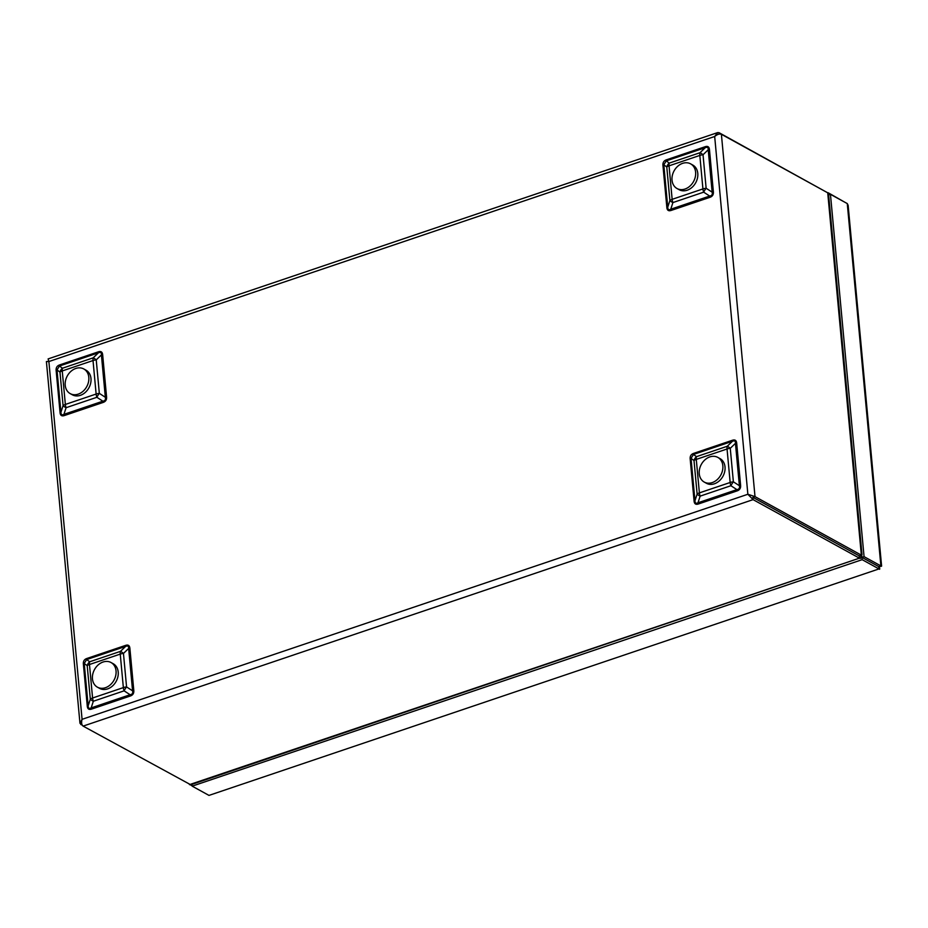 <?xml version="1.0" encoding="UTF-8"?>
<svg xmlns="http://www.w3.org/2000/svg" width="928" height="928" viewBox="0 0 928 928"><rect width="100%" height="100%" fill="white"/><g stroke="black" fill="none" stroke-linecap="round" stroke-linejoin="round"><path stroke-width="1.39" d="M190.321 784.821L192.131 785.819M879.094 566.498L879.164 566.532C879.964 569.003 879.895 569.792 878.978 568.922L208.986 795.4L192.166 786.144L862.158 559.665L878.978 568.922L878.758 566.625L861.938 557.368L862.158 559.665M192.003 784.357L192.166 786.144M860.813 557.751L864.061 556.649L830.444 194.312L847.264 203.568L848.134 205.308L881.6 566.08L878.77 566.614L861.95 557.357L861.729 554.909M879.164 566.532C881.635 566.347 882.203 566.138 880.881 565.906L864.061 556.649M828.611 194.926L830.444 194.312M828.194 193.627L828.112 192.722L844.967 202.304M860.616 555.396L860.674 555.431C861.126 558.018 860.708 558.934 859.444 558.169L190.727 784.775L83.114 726.114C81.571 724.884 81.223 722.622 82.07 719.328L79.959 723.248L82.348 725.394M825.433 191.551L719.061 132.692L717.646 132.6L714.676 136.497C717.263 134.34 719.502 133.609 721.392 134.282L827.73 192.815L828.669 195.344L861.996 554.55L861.346 555.153L755.009 496.619L747.864 494.264L753.095 499.635L859.444 558.169L859.224 555.884L752.898 497.327L859.224 555.884L861.346 555.153L827.73 192.815M79.959 723.248L46.4 361.549L48.882 361.549L82.07 719.328L747.864 494.264L749.012 494.902M747.864 494.264L714.676 136.497L48.882 361.549L48.117 358.916L717.646 132.6M666.861 207.628A2.517 1.009 -5.3 0 0 667.742 207.176L669.888 200.518A6.542 2.622 174.7 0 1 672.15 199.334A6.542 3.051 -108.7 0 0 672.904 202.571L670.747 209.229L709.688 196.063L703.679 192.166A6.542 3.051 -108.7 0 1 702.925 188.929A6.542 2.622 174.7 0 1 706.138 188.268A6.542 1.763 123 0 0 703.679 192.166L672.904 202.571A6.542 2.227 -162.1 0 1 669.888 200.518L666.78 167.017A6.542 5.661 -53.2 0 1 669.239 163.108L700.014 152.714A6.542 1.67 46.1 0 1 703.03 154.767L706.138 188.268L712.147 192.154L708.215 149.779C708.377 147.482 707.368 146.798 705.199 147.726L666.269 160.88L663.81 164.79A2.517 1.009 -5.3 0 1 662.928 165.254C662.731 162.528 663.868 160.73 666.339 159.836A2.517 1.172 -108.7 0 1 666.269 160.88L669.239 163.108A6.542 3.051 -108.7 0 0 669.042 165.834L672.15 199.334L702.925 188.929L699.828 155.428L669.042 165.834A6.542 2.622 174.7 0 0 666.78 167.017L663.81 164.79L667.742 207.176C667.8 209.589 668.798 210.273 670.747 209.229A2.517 1.172 -108.7 0 1 671.037 210.47C668.554 211.259 667.162 210.32 666.861 207.628L662.928 165.254M709.978 197.316A2.517 1.172 -108.7 0 0 709.688 196.063C711.904 195.704 712.727 194.404 712.147 192.154A2.517 1.009 -5.3 0 0 713.388 191.899C713.586 194.625 712.449 196.423 709.978 197.316L671.037 210.47M694.098 501.178A2.517 1.009 -5.3 0 0 694.968 500.726L697.125 494.079A6.542 2.622 174.7 0 1 699.387 492.884A6.542 3.051 71.3 0 0 700.141 496.132L697.984 502.779L736.913 489.624L730.916 485.727A6.542 3.051 71.3 0 1 730.162 482.49A6.542 2.622 174.7 0 1 733.375 481.818A6.542 1.763 123 0 0 730.916 485.727L700.141 496.132A6.542 2.227 -162.1 0 1 697.125 494.079L694.016 460.578A6.542 5.661 -53.2 0 1 696.476 456.669L727.25 446.264A6.542 1.67 46.1 0 1 730.266 448.317L733.375 481.818L739.384 485.715L735.452 443.34C735.602 441.044 734.605 440.359 732.436 441.276L693.494 454.442L691.035 458.351A2.517 1.009 -5.3 0 1 690.165 458.803C689.956 456.089 691.093 454.279 693.576 453.398A2.517 1.172 -108.7 0 1 693.494 454.442L696.476 456.669A6.542 3.051 71.3 0 0 696.278 459.395L699.387 492.884L730.162 482.49L727.053 448.99L696.278 459.395A6.542 2.622 174.7 0 0 694.016 460.578L691.035 458.351L694.968 500.726C695.026 503.138 696.035 503.823 697.984 502.779A2.517 1.172 -108.7 0 1 698.274 504.032C695.78 504.82 694.388 503.869 694.098 501.178L690.165 458.803M737.203 490.866A2.517 1.172 -108.7 0 0 736.913 489.624C739.14 489.253 739.952 487.954 739.384 485.715A2.517 1.009 -5.3 0 0 740.614 485.46C740.822 488.174 739.686 489.984 737.203 490.866L698.274 504.032M86.768 658.509L125.709 645.354C128.192 644.554 129.584 645.505 129.874 648.196A2.517 1.009 -5.3 0 1 128.644 648.452L123.459 653.44A6.542 2.622 174.7 0 0 120.246 654.101A6.542 3.051 71.3 0 1 120.443 651.375A6.542 1.67 46.1 0 1 123.459 653.44L126.568 686.929A6.542 1.763 123 0 0 124.108 690.838L93.334 701.243A6.542 2.227 -162.1 0 1 90.318 699.19L87.209 665.689A6.542 5.661 -53.2 0 1 89.668 661.78L120.443 651.375L125.628 646.398L86.698 659.553L84.228 663.462A2.517 1.009 -5.3 0 1 83.358 663.914C83.16 661.2 84.286 659.402 86.768 658.509A2.517 1.172 -108.7 0 1 86.698 659.553L89.668 661.78A6.542 3.051 71.3 0 0 89.471 664.506L92.58 698.007L123.354 687.602L120.246 654.101L89.471 664.506A6.542 2.622 174.7 0 0 87.209 665.689L84.228 663.462L88.16 705.837C88.23 708.261 89.227 708.946 91.176 707.902A2.517 1.172 -108.7 0 1 91.466 709.143C88.984 709.932 87.592 708.992 87.29 706.301L83.358 663.914M87.29 706.301A2.517 1.009 -5.3 0 0 88.16 705.837L90.318 699.19A6.542 2.622 174.7 0 1 92.58 698.007A6.542 3.051 71.3 0 0 93.334 701.243L91.176 707.902L130.117 694.736C132.333 694.376 133.156 693.065 132.576 690.826L128.644 648.452C128.795 646.155 127.797 645.47 125.628 646.398A2.517 1.172 -108.7 0 0 125.709 645.354M59.543 364.948L98.472 351.793C100.955 351.004 102.347 351.956 102.648 354.635A2.517 1.009 -5.3 0 1 101.407 354.89C101.57 352.594 100.56 351.909 98.391 352.837L59.462 366.003L62.443 368.23A6.542 3.051 -108.7 0 0 62.246 370.945A6.542 2.622 174.7 0 0 59.972 372.128L57.002 369.912L60.935 412.287L63.081 405.629A6.542 2.622 174.7 0 1 65.354 404.446L96.129 394.04L93.02 360.54L62.246 370.945L65.354 404.446A6.542 3.051 -108.7 0 0 66.097 407.694A6.542 2.227 -162.1 0 1 63.081 405.629L59.972 372.128A6.542 5.661 -53.2 0 1 62.443 368.23L93.218 357.825A6.542 1.67 46.1 0 1 96.234 359.878L99.331 393.379A6.542 1.763 123 0 0 96.872 397.288L66.097 407.694L63.951 414.34A2.517 1.172 -108.7 0 1 64.241 415.593C61.747 416.382 60.355 415.431 60.065 412.74L56.132 370.365C55.924 367.65 57.06 365.841 59.543 364.948A2.517 1.172 -108.7 0 1 59.462 366.003L57.002 369.912A2.517 1.009 -5.3 0 1 56.132 370.365M60.065 412.74A2.517 1.009 -5.3 0 0 60.935 412.287C60.993 414.7 62.002 415.384 63.951 414.34L102.88 401.186C105.096 400.815 105.92 399.516 105.34 397.277L101.407 354.89L96.234 359.878A6.542 2.622 174.7 0 0 93.02 360.54A6.542 3.051 -108.7 0 1 93.218 357.825L98.391 352.837A2.517 1.172 -108.7 0 0 98.472 351.793M666.339 159.836L705.28 146.682A2.517 1.172 -108.7 0 1 705.199 147.726L700.014 152.714A6.542 3.051 -108.7 0 0 699.828 155.428A6.542 2.622 174.7 0 1 703.03 154.767L708.215 149.779A2.517 1.009 -5.3 0 0 709.456 149.524L713.388 191.899M693.576 453.398L732.505 440.232A2.517 1.172 -108.7 0 1 732.436 441.276L727.25 446.264A6.542 3.051 71.3 0 0 727.053 448.99A6.542 2.622 174.7 0 1 730.266 448.317L735.452 443.34A2.517 1.009 -5.3 0 0 736.681 443.085L740.614 485.46M102.648 354.635L106.581 397.022A2.517 1.009 -5.3 0 1 105.34 397.277L99.331 393.379A6.542 2.622 174.7 0 0 96.129 394.04A6.542 3.051 -108.7 0 0 96.872 397.288L102.88 401.186A2.517 1.172 -108.7 0 1 103.17 402.427L64.241 415.593M129.874 648.196L133.806 690.571A2.517 1.009 -5.3 0 1 132.576 690.826L126.568 686.929A6.542 2.622 174.7 0 0 123.354 687.602A6.542 3.051 71.3 0 0 124.108 690.838L130.117 694.736A2.517 1.172 -108.7 0 1 130.396 695.988L91.466 709.143M677.022 188.523L679.192 189.718A14.082 11.101 -61.2 0 0 685.374 190.681A14.082 11.101 -61.2 0 0 697.206 179.127A14.082 11.101 -61.2 0 0 692.775 165.045L690.606 163.85A14.082 11.101 -61.2 0 0 674.099 170.833A14.082 11.101 -61.2 0 0 677.022 188.523A14.082 11.101 -61.2 0 0 683.205 189.486A14.082 11.101 -61.2 0 0 695.037 177.932A14.082 11.101 -61.2 0 0 690.606 163.85M70.226 393.634L72.396 394.829A14.082 11.101 -61.2 0 0 76.189 395.92A14.082 11.101 -61.2 0 0 89.946 385.596A14.082 11.101 -61.2 0 0 85.979 370.156L83.798 368.961A14.082 11.101 -61.2 0 0 67.292 375.944A14.082 11.101 -61.2 0 0 70.226 393.634A14.082 11.101 -61.2 0 0 74.02 394.725A14.082 11.101 -61.2 0 0 87.777 384.401A14.082 11.101 -61.2 0 0 83.798 368.961M97.452 687.196L99.621 688.39A14.082 11.101 -61.2 0 0 116.139 681.407A14.082 11.101 -61.2 0 0 113.204 663.717L111.035 662.522A14.082 11.101 -61.2 0 0 99.389 663.938A14.082 11.101 -61.2 0 0 92.44 676.292A14.082 11.101 -61.2 0 0 97.452 687.196A14.082 11.101 -61.2 0 0 113.97 680.212A14.082 11.101 -61.2 0 0 111.035 662.522M704.259 482.084L706.428 483.279A14.082 11.101 -61.2 0 0 722.947 476.284A14.082 11.101 -61.2 0 0 720.012 458.594L717.843 457.411A14.082 11.101 -61.2 0 0 702.02 463.234A14.082 11.101 -61.2 0 0 702.531 480.832A14.082 11.101 -61.2 0 0 704.259 482.084A14.082 11.101 -61.2 0 0 720.778 475.09A14.082 11.101 -61.2 0 0 717.843 457.411M878.978 568.922L208.986 795.4M847.264 203.568L880.881 565.906M719.061 132.692L719.188 134.084M189.451 784.647L859.444 558.169M83.114 726.114L753.095 499.635L752.886 497.35L755.009 496.619L721.392 134.282M705.28 146.682C707.762 145.882 709.154 146.833 709.456 149.524M732.505 440.232C734.999 439.443 736.391 440.394 736.681 443.085M106.581 397.022C106.79 399.736 105.653 401.534 103.17 402.427M133.806 690.571C134.015 693.297 132.878 695.095 130.396 695.988M80.782 724.524L81.815 724.176M879.28 566.44L879.941 566.219M47.525 361.398L48.906 361.305"/></g></svg>
